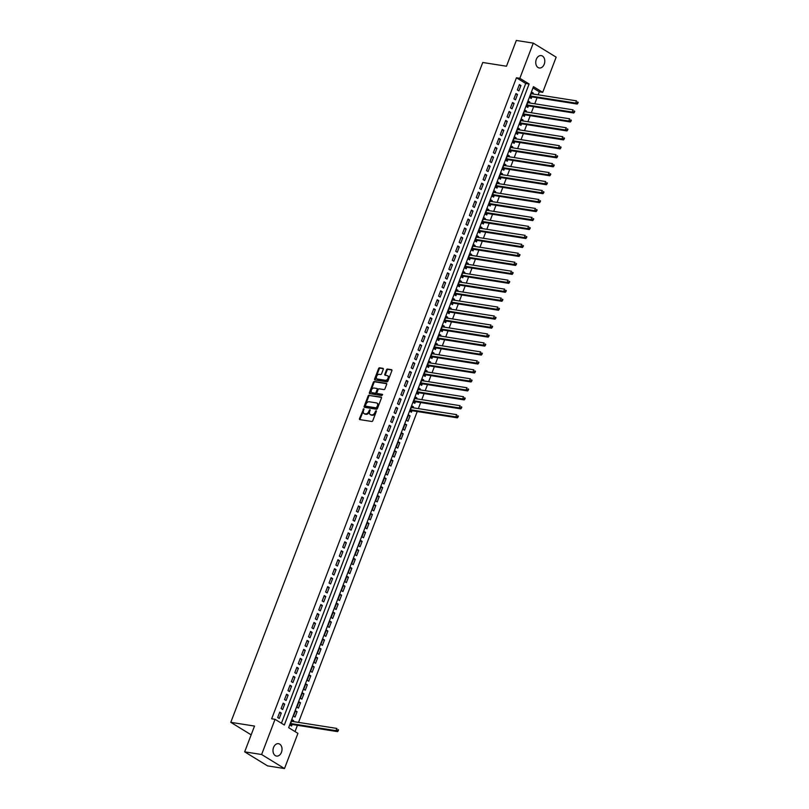 <?xml version="1.0" encoding="UTF-8"?>
<svg xmlns="http://www.w3.org/2000/svg" width="809" height="809" viewBox="0 0 809 809"><rect width="100%" height="100%" fill="white"/><g stroke="black" fill="none" stroke-linecap="round" stroke-linejoin="round"><path stroke-width="1.21" d="M363.747 408.717L359.479 418.607A0.961 0.647 -58.5 0 0 359.813 419.598L371.786 421.479A0.961 0.647 -58.5 0 0 372.787 420.71L376.357 411.356L376.124 410.669L374.961 412.418A3.074 2.063 -58.5 0 1 371.756 414.896L370.765 414.744A3.074 2.063 -58.5 0 1 370.229 414.552A3.074 2.063 -58.5 0 1 369.703 411.589L369.935 409.688L368.773 411.447A3.074 2.063 -58.5 0 1 365.567 413.925L364.576 413.763A3.074 2.063 -58.5 0 1 364.04 413.571A3.074 2.063 -58.5 0 1 363.524 410.618L363.747 408.717M364.04 409.182L360.096 418.991A0.961 0.647 -58.5 0 0 360.056 419.628M376.407 411.134L375.578 412.802L374.961 412.418M370.219 410.153L369.389 411.821L368.773 411.447M544.224 64.214A6.27 4.47 -81 0 1 539.29 67.986A6.27 4.47 -81 0 1 536.306 59.36A6.27 4.47 -81 0 1 541.241 55.599A6.27 4.47 -81 0 1 544.224 64.214M281.461 752.309A6.27 4.47 -81 0 1 276.536 756.071A6.27 4.47 -81 0 1 273.553 747.455A6.27 4.47 -81 0 1 278.478 743.683A6.27 4.47 -81 0 1 281.461 752.309M383.274 369.319A0.961 0.647 -58.5 0 0 382.94 368.338L379.583 367.802A0.961 0.647 -58.5 0 0 378.582 368.58L374.618 378.966A0.961 0.647 -58.5 0 0 374.951 379.947L386.924 381.838A0.961 0.647 -58.5 0 0 387.926 381.059L391.89 370.674A0.961 0.647 -58.5 0 0 391.556 369.693L387.501 369.056A0.961 0.647 -58.5 0 0 386.5 369.824L384.801 374.274A0.961 0.647 -58.5 0 0 385.135 375.255L387.147 375.578A2.569 1.729 -58.5 0 1 387.592 375.74A2.569 1.729 -58.5 0 1 387.885 378.521A2.569 1.729 -58.5 0 1 385.347 380.281L377.469 379.037A2.569 1.729 -58.5 0 1 377.014 378.875A2.569 1.729 -58.5 0 1 376.721 376.094A2.569 1.729 -58.5 0 1 379.259 374.334L380.574 374.537A0.961 0.647 -58.5 0 0 381.575 373.768L383.274 369.319M284.495 768.55L267.557 765.88L244.672 751.844L254.511 726.067L230.787 722.336L482.761 62.485L506.485 66.227L516.324 40.45L533.273 43.12L556.157 57.156L542.718 92.337L533.444 86.654L288.661 727.675L297.934 733.359L284.495 768.55L261.62 754.514L275.05 719.322L284.333 725.016L529.106 83.994L519.833 78.311L533.273 43.12M244.672 751.844L261.62 754.514M281.421 723.236L525.719 83.469L516.445 77.775L271.662 718.796L275.05 719.322M516.445 77.775L519.833 78.311M369.137 395.176A0.961 0.647 -58.5 0 0 368.135 395.945L364.171 406.33A0.961 0.647 -58.5 0 0 364.495 407.321L376.468 409.202A0.961 0.647 -58.5 0 0 377.469 408.434L381.443 398.048A0.961 0.647 -58.5 0 0 381.11 397.057L369.753 395.55A0.961 0.647 -58.5 0 0 368.752 396.329L364.788 406.715A0.961 0.647 -58.5 0 0 364.738 407.362M369.389 392.648L373.364 382.263A0.961 0.647 -58.5 0 1 374.365 381.494L386.338 383.375A0.961 0.647 -58.5 0 1 386.662 384.366L384.963 388.805A0.961 0.647 -58.5 0 1 383.962 389.584L379.108 388.816A0.961 0.647 -58.5 0 0 378.106 389.594L376.984 392.537A0.961 0.647 -58.5 0 0 377.307 393.528L382.485 394.367L381.899 395.55L369.723 393.639A0.961 0.647 -58.5 0 1 369.389 392.648L370.016 393.032L373.98 382.647L373.364 382.263M532.959 93.996L533.303 93.096L531.503 92.813M533.303 93.096L531.756 92.145L529.703 97.525L531.25 98.476L531.847 96.898M529.531 102.965L529.875 102.055L528.085 101.772M529.875 102.055L528.338 101.105L526.275 106.485L527.822 107.435L528.429 105.868M526.113 111.925L526.457 111.025L524.657 110.742M526.457 111.025L524.91 110.075L522.857 115.454L524.404 116.405L525.001 114.838M522.685 120.895L523.029 119.985L521.229 119.702M523.029 119.985L521.492 119.044L519.429 124.424L520.976 125.365L521.583 123.797M519.267 129.855L519.611 128.955L517.811 128.671M519.611 128.955L518.063 128.004L516.011 133.384L517.558 134.334L518.154 132.767M515.839 138.824L516.182 137.914L514.382 137.631M516.182 137.914L514.635 136.974L512.582 142.354L514.13 143.294L514.726 141.727M512.421 147.784L512.764 146.884L510.964 146.601M512.764 146.884L511.217 145.933L509.164 151.313L510.712 152.264L511.308 150.696M508.992 156.754L509.336 155.854L507.536 155.571M509.336 155.854L507.789 154.903L505.736 160.283L507.283 161.234L507.88 159.656M505.574 165.724L505.918 164.814L504.118 164.53M505.918 164.814L504.371 163.863L502.318 169.243L503.865 170.193L504.462 168.626M502.146 174.683L502.49 173.783L500.69 173.5M502.49 173.783L500.943 172.833L498.89 178.213L500.437 179.163L501.034 177.586M498.718 183.653L499.072 182.743L497.272 182.46M499.072 182.743L497.525 181.792L495.472 187.172L497.009 188.123L497.616 186.555M495.3 192.613L495.644 191.713L493.844 191.43M495.644 191.713L494.097 190.762L492.044 196.142L493.591 197.093L494.188 195.525M491.872 201.583L492.226 200.672L490.426 200.389M492.226 200.672L490.679 199.732L488.626 205.112L490.163 206.052L490.77 204.485M488.454 210.542L488.798 209.642L486.998 209.359M488.798 209.642L487.251 208.692L485.198 214.072L486.745 215.022L487.342 213.455M485.026 219.512L485.37 218.602L483.57 218.319M485.37 218.602L483.833 217.661L481.77 223.041L483.317 223.982L483.924 222.414M481.608 228.472L481.952 227.572L480.152 227.289M481.952 227.572L480.404 226.621L478.352 232.001L479.899 232.952L480.495 231.384M478.18 237.442L478.523 236.541L476.723 236.258M478.523 236.541L476.976 235.591L474.923 240.971L476.471 241.921L477.067 240.344M474.762 246.411L475.105 245.501L473.305 245.218M475.105 245.501L473.558 244.551L471.505 249.93L473.053 250.881L473.649 249.314M471.334 255.371L471.677 254.471L469.877 254.188M471.677 254.471L470.13 253.52L468.077 258.9L469.624 259.851L470.221 258.283M467.915 264.341L468.259 263.431L466.459 263.147M468.259 263.431L466.712 262.49L464.659 267.86L466.206 268.81L466.803 267.243M464.487 273.3L464.831 272.4L463.031 272.117M464.831 272.4L463.284 271.45L461.231 276.83L462.778 277.78L463.375 276.213M461.059 282.27L461.413 281.36L459.613 281.077M461.413 281.36L459.866 280.42L457.813 285.799L459.36 286.74L459.957 285.173M457.641 291.23L457.985 290.33L456.185 290.047M457.985 290.33L456.438 289.379L454.385 294.759L455.932 295.71L456.529 294.142M454.213 300.2L454.567 299.3L452.767 299.006M454.567 299.3L453.02 298.349L450.967 303.729L452.504 304.669L453.111 303.102M450.795 309.159L451.139 308.259L449.339 307.976M451.139 308.259L449.592 307.309L447.539 312.689L449.086 313.639L449.683 312.072M447.367 318.129L447.711 317.229L445.911 316.946M447.711 317.229L446.174 316.279L444.111 321.658L445.658 322.609L446.265 321.031M443.949 327.099L444.293 326.189L442.493 325.906M444.293 326.189L442.745 325.238L440.693 330.618L442.24 331.569L442.836 330.001M440.521 336.059L440.865 335.159L439.065 334.875M440.865 335.159L439.317 334.208L437.264 339.588L438.812 340.538L439.408 338.971M437.103 345.028L437.447 344.118L435.647 343.835M437.447 344.118L435.899 343.178L433.846 348.548L435.394 349.498L435.99 347.931M433.675 353.988L434.018 353.088L432.218 352.805M434.018 353.088L432.471 352.137L430.418 357.517L431.966 358.468L432.562 356.9M430.257 362.958L430.6 362.048L428.8 361.765M430.6 362.048L429.053 361.107L427 366.487L428.548 367.428L429.144 365.86M426.828 371.918L427.172 371.018L425.372 370.734M427.172 371.018L425.625 370.067L423.572 375.447L425.119 376.397L425.716 374.83M423.41 380.887L423.754 379.987L421.954 379.694M423.754 379.987L422.207 379.037L420.154 384.417L421.701 385.357L422.298 383.79M419.982 389.847L420.326 388.947L418.526 388.664M420.326 388.947L418.779 387.996L416.726 393.376L418.273 394.327L418.87 392.759M416.554 398.817L416.908 397.917L415.108 397.634M416.908 397.917L415.361 396.966L413.308 402.346L414.845 403.297L415.452 401.719M413.136 407.787L413.48 406.876L411.68 406.593M413.48 406.876L411.933 405.926L409.88 411.306L411.427 412.256L412.024 410.689M410.052 415.846L408.515 414.896L406.452 420.276L407.999 421.226L410.052 415.846L408.252 415.563M406.634 424.806L405.087 423.865L403.034 429.235L404.581 430.186L406.634 424.806L404.834 424.523M403.206 433.776L401.668 432.825L399.606 438.205L401.153 439.156L403.206 433.776L401.406 433.493M399.788 442.735L398.24 441.795L396.188 447.175L397.735 448.115L399.788 442.735L397.988 442.452M396.359 451.705L394.812 450.755L392.759 456.134L394.307 457.085L396.359 451.705L394.559 451.422M392.941 460.675L391.394 459.724L389.341 465.104L390.889 466.045L392.941 460.675L391.141 460.382M389.513 469.635L387.966 468.684L385.913 474.064L387.46 475.014L389.513 469.635L387.713 469.351M386.095 478.604L384.548 477.654L382.495 483.034L384.042 483.984L386.095 478.604L384.295 478.321M382.667 487.564L381.12 486.613L379.067 491.993L380.614 492.944L382.667 487.564L380.867 487.281M379.249 496.534L377.702 495.583L375.649 500.963L377.186 501.914L379.249 496.534L377.449 496.251M375.821 505.494L374.274 504.553L372.221 509.923L373.768 510.873L375.821 505.494L374.021 505.21M372.403 514.463L370.856 513.513L368.793 518.893L370.34 519.843L372.403 514.463L370.603 514.18M368.975 523.423L367.428 522.483L365.375 527.862L366.922 528.803L368.975 523.423L367.175 523.14M365.547 532.393L364.01 531.442L361.947 536.822L363.494 537.773L365.547 532.393L363.747 532.11M362.129 541.363L360.581 540.412L358.529 545.792L360.076 546.732L362.129 541.363L360.329 541.069M358.7 550.322L357.153 549.372L355.1 554.752L356.648 555.702L358.7 550.322L356.9 550.039M355.282 559.292L353.735 558.341L351.682 563.721L353.23 564.672L355.282 559.292L353.482 559.009M351.854 568.252L350.307 567.301L348.254 572.681L349.801 573.632L351.854 568.252L350.054 567.969M348.436 577.221L346.889 576.271L344.836 581.651L346.383 582.601L348.436 577.221L346.636 576.938M345.008 586.181L343.461 585.241L341.408 590.61L342.955 591.561L345.008 586.181L343.208 585.898M341.59 595.151L340.043 594.2L337.99 599.58L339.527 600.531L341.59 595.151L339.79 594.868M338.162 604.111L336.615 603.17L334.562 608.55L336.109 609.49L338.162 604.111L336.362 603.827M334.744 613.08L333.197 612.13L331.144 617.51L332.681 618.46L334.744 613.08L332.944 612.797M331.316 622.05L329.769 621.1L327.716 626.479L329.263 627.42L331.316 622.05L329.516 621.767M327.888 631.01L326.351 630.059L324.288 635.439L325.835 636.39L327.888 631.01L326.088 630.727M324.47 639.98L322.922 639.029L320.87 644.409L322.417 645.36L324.47 639.98L322.67 639.697M321.042 648.939L319.494 647.989L317.441 653.369L318.989 654.319L321.042 648.939L319.242 648.656M317.624 657.909L316.076 656.959L314.023 662.338L315.571 663.289L317.624 657.909L315.823 657.626M314.195 666.869L312.648 665.928L310.595 671.298L312.143 672.249L314.195 666.869L312.395 666.586M310.777 675.839L309.23 674.888L307.177 680.268L308.725 681.218L310.777 675.839L308.977 675.555M307.349 684.798L305.802 683.858L303.749 689.238L305.296 690.178L307.349 684.798L305.549 684.515M303.931 693.768L302.384 692.817L300.331 698.197L301.878 699.148L303.931 693.768L302.131 693.485M300.503 702.738L298.956 701.787L296.903 707.167L298.45 708.108L300.503 702.738L298.703 702.455M297.085 711.698L295.538 710.747L293.485 716.127L295.022 717.077L297.085 711.698L295.285 711.414M279.742 712.132L277.689 717.512L279.236 718.453L281.289 713.083L279.742 712.132M283.17 703.163L281.107 708.542L282.654 709.493L284.707 704.113L283.17 703.163M286.588 694.203L284.535 699.583L286.083 700.523L288.135 695.143L286.588 694.203M290.016 685.233L287.964 690.613L289.501 691.564L291.564 686.184L290.016 685.233M293.434 676.273L291.382 681.643L292.929 682.594L294.982 677.214L293.434 676.273M296.863 667.304L294.81 672.683L296.357 673.634L298.41 668.254L296.863 667.304M300.281 658.334L298.228 663.714L299.775 664.664L301.828 659.284L300.281 658.334M303.709 649.374L301.656 654.754L303.203 655.705L305.256 650.325L303.709 649.374M307.127 640.404L305.074 645.784L306.621 646.735L308.674 641.355L307.127 640.404M310.555 631.445L308.502 636.825L310.049 637.765L312.102 632.385L310.555 631.445M313.973 622.475L311.92 627.855L313.467 628.805L315.52 623.426L313.973 622.475M317.401 613.515L315.348 618.895L316.895 619.836L318.948 614.456L317.401 613.515M320.829 604.545L318.766 609.925L320.313 610.876L322.366 605.496L320.829 604.545M324.247 595.576L322.194 600.956L323.742 601.906L325.794 596.526L324.247 595.576M327.675 586.616L325.623 591.996L327.16 592.946L329.223 587.567L327.675 586.616M331.093 577.646L329.041 583.026L330.588 583.977L332.641 578.597L331.093 577.646M334.522 568.687L332.469 574.066L334.016 575.017L336.069 569.637L334.522 568.687M337.94 559.717L335.887 565.097L337.434 566.047L339.487 560.667L337.94 559.717M341.368 550.757L339.315 556.137L340.862 557.077L342.915 551.698L341.368 550.757M344.786 541.787L342.733 547.167L344.28 548.118L346.333 542.738L344.786 541.787M348.214 532.828L346.161 538.207L347.708 539.148L349.761 533.768L348.214 532.828M351.632 523.858L349.579 529.238L351.126 530.188L353.179 524.808L351.632 523.858M355.06 514.888L353.007 520.268L354.554 521.218L356.607 515.839L355.06 514.888M358.488 505.928L356.425 511.308L357.972 512.259L360.025 506.879L358.488 505.928M361.906 496.959L359.853 502.338L361.401 503.289L363.453 497.909L361.906 496.959M365.334 487.999L363.281 493.379L364.819 494.329L366.882 488.949L365.334 487.999M368.752 479.029L366.699 484.409L368.247 485.36L370.3 479.98L368.752 479.029M372.18 470.069L370.128 475.449L371.665 476.39L373.728 471.01L372.18 470.069M375.598 461.1L373.546 466.48L375.093 467.43L377.146 462.05L375.598 461.1M379.027 452.14L376.974 457.52L378.521 458.46L380.574 453.08L379.027 452.14M382.445 443.17L380.392 448.55L381.939 449.501L383.992 444.121L382.445 443.17M385.873 434.2L383.82 439.58L385.367 440.531L387.42 435.151L385.873 434.2M389.291 425.241L387.238 430.621L388.785 431.571L390.838 426.191L389.291 425.241M392.719 416.271L390.666 421.651L392.213 422.601L394.266 417.222L392.719 416.271M396.147 407.311L394.084 412.691L395.631 413.642L397.684 408.262L396.147 407.311M399.565 398.341L397.512 403.721L399.059 404.672L401.112 399.292L399.565 398.341M402.993 389.382L400.93 394.762L402.478 395.702L404.53 390.322L402.993 389.382M406.411 380.412L404.358 385.792L405.906 386.742L407.958 381.363L406.411 380.412M409.839 371.452L407.787 376.832L409.324 377.773L411.387 372.393L409.839 371.452M413.257 362.483L411.205 367.862L412.752 368.813L414.805 363.433L413.257 362.483M416.686 353.513L414.633 358.893L416.18 359.843L418.233 354.463L416.686 353.513M420.104 344.553L418.051 349.933L419.598 350.884L421.651 345.504L420.104 344.553M423.532 335.583L421.479 340.963L423.026 341.914L425.079 336.534L423.532 335.583M426.95 326.624L424.897 332.003L426.444 332.954L428.497 327.574L426.95 326.624M430.378 317.654L428.325 323.034L429.872 323.984L431.925 318.604L430.378 317.654M433.796 308.694L431.743 314.074L433.29 315.014L435.343 309.635L433.796 308.694M437.224 299.724L435.171 305.104L436.718 306.055L438.771 300.675L437.224 299.724M440.652 290.765L438.589 296.145L440.136 297.085L442.189 291.705L440.652 290.765M444.07 281.795L442.017 287.175L443.565 288.125L445.617 282.745L444.07 281.795M447.498 272.825L445.446 278.205L446.983 279.156L449.046 273.776L447.498 272.825M450.916 263.865L448.864 269.245L450.411 270.196L452.464 264.816L450.916 263.865M454.345 254.896L452.292 260.276L453.839 261.226L455.892 255.846L454.345 254.896M457.763 245.936L455.71 251.316L457.257 252.256L459.31 246.887L457.763 245.936M461.191 236.966L459.138 242.346L460.685 243.297L462.738 237.917L461.191 236.966M464.609 228.007L462.556 233.386L464.103 234.327L466.156 228.947L464.609 228.007M468.037 219.037L465.984 224.417L467.531 225.367L469.584 219.987L468.037 219.037M471.455 210.077L469.402 215.447L470.949 216.397L473.002 211.018L471.455 210.077M474.883 201.107L472.83 206.487L474.377 207.438L476.43 202.058L474.883 201.107M478.311 192.137L476.248 197.517L477.795 198.468L479.848 193.088L478.311 192.137M481.729 183.178L479.676 188.558L481.224 189.508L483.276 184.128L481.729 183.178M485.157 174.208L483.104 179.588L484.642 180.538L486.705 175.159L485.157 174.208M488.575 165.248L486.522 170.628L488.07 171.569L490.123 166.199L488.575 165.248M492.003 156.279L489.951 161.658L491.488 162.609L493.551 157.229L492.003 156.279M495.421 147.319L493.369 152.699L494.916 153.639L496.969 148.259L495.421 147.319M498.85 138.349L496.797 143.729L498.344 144.68L500.397 139.3L498.85 138.349M502.268 129.389L500.215 134.759L501.762 135.71L503.815 130.33L502.268 129.389M505.696 120.42L503.643 125.8L505.19 126.75L507.243 121.37L505.696 120.42M509.114 111.45L507.061 116.83L508.608 117.78L510.661 112.4L509.114 111.45M512.542 102.49L510.489 107.87L512.036 108.821L514.089 103.441L512.542 102.49M515.97 93.52L513.907 98.9L515.454 99.851L517.507 94.471L515.97 93.52M518.882 90.881L520.935 85.511L519.388 84.561L517.335 89.941L518.882 90.881M295.022 731.579L297.419 725.299M298.531 722.386L417.242 411.508M418.354 408.606L420.67 402.548M421.782 399.636L424.088 393.578M425.2 390.676L427.516 384.619M428.628 381.706L430.934 375.649M432.046 372.747L434.362 366.679M435.475 363.777L437.79 357.72M438.893 354.817L441.208 348.75M442.321 345.847L444.637 339.79M445.739 336.878L448.055 330.82M449.167 327.918L451.483 321.861M452.585 318.948L454.901 312.891M456.013 309.989L458.329 303.931M459.441 301.019L461.747 294.961M462.859 292.059L465.175 285.992M466.287 283.089L468.593 277.032M469.705 274.13L472.021 268.062M473.134 265.16L475.449 259.102M476.552 256.19L478.867 250.133M479.98 247.23L482.295 241.173M483.398 238.261L485.713 232.203M486.826 229.301L489.142 223.244M490.244 220.331L492.56 214.274M493.672 211.371L495.988 205.304M497.1 202.402L499.406 196.344M500.518 193.442L502.834 187.375M503.946 184.472L506.252 178.415M507.364 175.502L509.68 169.445M510.792 166.543L513.108 160.485M514.211 157.573L516.526 151.516M517.639 148.613L519.954 142.556M521.057 139.644L523.372 133.586M524.485 130.684L526.801 124.616M527.903 121.714L530.219 115.657M531.331 112.754L533.647 106.687M534.759 103.785L537.065 97.727M538.177 94.815L539.33 91.811L532.959 87.908M293.313 721.567L293.657 720.667L292.11 719.717L290.057 725.097L291.604 726.047L292.201 724.47M230.787 722.336L251.164 734.835M539.33 91.811L542.718 92.337M525.719 83.469L529.106 83.994M293.657 720.667L291.857 720.384M281.289 713.083L279.489 712.79M284.707 704.113L282.907 703.83M288.135 695.143L286.335 694.86M291.564 686.184L289.764 685.901M294.982 677.214L293.182 676.931M298.41 668.254L296.61 667.971M301.828 659.284L300.028 659.001M305.256 650.325L303.456 650.042M308.674 641.355L306.874 641.072M312.102 632.385L310.302 632.102M315.52 623.426L313.72 623.142M318.948 614.456L317.148 614.173M322.366 605.496L320.566 605.213M325.794 596.526L323.994 596.243M329.223 587.567L327.423 587.283M332.641 578.597L330.841 578.314M336.069 569.637L334.269 569.354M339.487 560.667L337.687 560.384M342.915 551.698L341.115 551.414M346.333 542.738L344.533 542.455M349.761 533.768L347.961 533.485M353.179 524.808L351.379 524.525M356.607 515.839L354.807 515.555M360.025 506.879L358.225 506.596M363.453 497.909L361.653 497.626M366.882 488.949L365.081 488.666M370.3 479.98L368.499 479.697M373.728 471.01L371.928 470.727M377.146 462.05L375.346 461.767M380.574 453.08L378.774 452.797M383.992 444.121L382.192 443.838M387.42 435.151L385.62 434.868M390.838 426.191L389.038 425.908M394.266 417.222L392.466 416.938M397.684 408.262L395.884 407.979M401.112 399.292L399.312 399.009M404.53 390.322L402.74 390.039M407.958 381.363L406.158 381.079M411.387 372.393L409.587 372.11M414.805 363.433L413.005 363.15M418.233 354.463L416.433 354.18M421.651 345.504L419.851 345.221M425.079 336.534L423.279 336.251M428.497 327.574L426.697 327.291M431.925 318.604L430.125 318.321M435.343 309.635L433.543 309.351M438.771 300.675L436.971 300.392M442.189 291.705L440.389 291.422M445.617 282.745L443.817 282.462M449.046 273.776L447.246 273.493M452.464 264.816L450.664 264.533M455.892 255.846L454.092 255.563M459.31 246.887L457.51 246.603M462.738 237.917L460.938 237.634M466.156 228.947L464.356 228.664M469.584 219.987L467.784 219.704M473.002 211.018L471.202 210.734M476.43 202.058L474.63 201.775M479.848 193.088L478.048 192.805M483.276 184.128L481.476 183.845M486.705 175.159L484.904 174.875M490.123 166.199L488.323 165.916M493.551 157.229L491.751 156.946M496.969 148.259L495.169 147.976M500.397 139.3L498.597 139.017M503.815 130.33L502.015 130.047M507.243 121.37L505.443 121.087M510.661 112.4L508.861 112.117M514.089 103.441L512.289 103.158M517.507 94.471L515.707 94.188M520.935 85.511L519.135 85.228M364.374 413.723A3.074 2.063 -58.5 0 0 364.657 413.955A3.074 2.063 -58.5 0 0 365.193 414.147L364.576 413.763M369.389 411.821A3.074 2.063 -58.5 0 1 366.194 414.309L365.193 414.147M370.562 414.693A3.074 2.063 -58.5 0 0 370.846 414.926A3.074 2.063 -58.5 0 0 371.382 415.118L370.765 414.744M375.578 412.802A3.074 2.063 -58.5 0 1 372.373 415.28L371.382 415.118M381.484 397.401L369.753 395.55M365.466 405.511L365.698 406.199L376.215 407.857L377.398 406.037A3.074 2.063 -58.5 0 0 376.883 403.084A3.074 2.063 -58.5 0 0 376.347 402.892L369.157 401.76A3.074 2.063 -58.5 0 0 365.961 404.237L365.466 405.511M377.166 403.317A3.074 2.063 -58.5 0 1 377.5 403.458A3.074 2.063 -58.5 0 1 378.015 406.421L376.832 408.242L366.315 406.583M386.712 383.719L374.982 381.868A0.961 0.647 -58.5 0 0 373.98 382.647M377.631 393.72A0.961 0.647 -58.5 0 0 377.934 393.902L382.647 394.65M374.071 388.027A2.569 1.729 -58.5 0 0 371.533 389.776A2.569 1.729 -58.5 0 0 371.827 392.567A2.569 1.729 -58.5 0 0 372.271 392.729L375.052 393.164A0.961 0.647 -58.5 0 0 376.054 392.395L377.176 389.442A0.961 0.647 -58.5 0 0 376.852 388.462L374.071 388.027M372.17 392.709A2.569 1.729 -58.5 0 0 372.443 392.952A2.569 1.729 -58.5 0 0 372.888 393.113L372.271 392.729M377.146 388.644L377.469 388.836A0.961 0.647 -58.5 0 1 377.793 389.827L376.67 392.769A0.961 0.647 -58.5 0 1 375.669 393.548L372.888 393.113M370.016 393.032A0.961 0.647 -58.5 0 0 369.966 393.67M377.358 379.017A2.569 1.729 -58.5 0 0 377.641 379.259A2.569 1.729 -58.5 0 0 378.086 379.421L377.469 379.037M387.875 375.973A2.569 1.729 -58.5 0 1 388.209 376.114A2.569 1.729 -58.5 0 1 388.502 378.905A2.569 1.729 -58.5 0 1 385.964 380.665L378.086 379.421M391.94 370.037L388.118 369.43A0.961 0.647 -58.5 0 0 387.117 370.209L385.418 374.648A0.961 0.647 -58.5 0 0 385.377 375.295M383.324 368.682L380.2 368.186A0.961 0.647 -58.5 0 0 379.199 368.965L375.234 379.34A0.961 0.647 -58.5 0 0 375.194 379.987M290.178 724.793L291.382 724.409A0.981 0.657 121.5 0 1 291.665 724.389L337.545 731.619L335.998 730.669L336.857 728.424L291.513 721.284M290.653 723.529L335.998 730.669L338.223 730.8L338.567 729.9L337.94 729.526L337.606 730.416M337.94 729.526L338.567 729.9M338.223 730.8L337.545 731.619M410.001 411.002L411.205 410.628A0.981 0.657 121.5 0 1 411.488 410.608L457.368 417.828L455.821 416.888L456.68 414.643L411.336 407.503M410.476 409.738L455.821 416.888L458.046 417.009L458.39 416.119L457.763 415.735L457.429 416.635M457.763 415.735L458.39 416.119M458.046 417.009L457.368 417.828M413.419 402.043L414.633 401.658A0.981 0.657 121.5 0 1 414.906 401.638L460.796 408.869L459.249 407.918L460.099 405.673L414.754 398.534M413.905 400.779L459.249 407.918L461.464 408.049L461.808 407.149L461.191 406.775L460.847 407.665M461.191 406.775L461.808 407.149M461.464 408.049L460.796 408.869M416.847 393.073L418.051 392.699A0.981 0.657 121.5 0 1 418.334 392.668L464.214 399.899L462.667 398.948L463.527 396.713L418.182 389.564M417.323 391.809L462.667 398.948L464.892 399.08L465.236 398.19L464.609 397.806L464.275 398.706M464.609 397.806L465.236 398.19M464.892 399.08L464.214 399.899M420.265 384.113L421.479 383.729A0.981 0.657 121.5 0 1 421.752 383.709L467.642 390.939L466.095 389.989L466.945 387.744L421.61 380.604M420.751 382.849L466.095 389.989L468.31 390.12L468.654 389.22L468.037 388.846L467.693 389.736M468.037 388.846L468.654 389.22M468.31 390.12L467.642 390.939M423.694 375.143L424.897 374.769A0.981 0.657 121.5 0 1 425.18 374.739L471.06 381.969L469.513 381.019L470.373 378.784L425.028 371.634M424.169 373.879L469.513 381.019L471.738 381.15L472.082 380.25L471.465 379.876L471.121 380.776M471.465 379.876L472.082 380.25M471.738 381.15L471.06 381.969M427.112 366.174L428.325 365.799A0.981 0.657 121.5 0 1 428.598 365.779L474.489 373L472.941 372.059L473.801 369.814L428.457 362.675M427.597 364.91L472.941 372.059L475.156 372.191L475.5 371.291L474.883 370.906L474.539 371.806M474.883 370.906L475.5 371.291M475.156 372.191L474.489 373M430.54 357.214L431.743 356.84A0.981 0.657 121.5 0 1 432.026 356.809L477.907 364.04L476.359 363.089L477.219 360.854L431.875 353.705M431.025 355.95L476.359 363.089L478.584 363.221L478.928 362.321L478.311 361.947L477.967 362.847M478.311 361.947L478.928 362.321M478.584 363.221L477.907 364.04M433.958 348.244L435.171 347.87A0.981 0.657 121.5 0 1 435.444 347.85L481.335 355.07L479.788 354.13L480.647 351.885L435.303 344.745M434.443 346.98L479.788 354.13L482.012 354.251L482.346 353.361L481.729 352.977L481.385 353.877M481.729 352.977L482.346 353.361M482.012 354.251L481.335 355.07M437.386 339.284L438.589 338.91A0.981 0.657 121.5 0 1 438.872 338.88L484.753 346.11L483.216 345.16L484.065 342.915L438.721 335.775M437.871 338.02L483.216 345.16L485.43 345.291L485.774 344.391L485.157 344.017L484.813 344.907M485.157 344.017L485.774 344.391M485.43 345.291L484.753 346.11M440.804 330.315L442.017 329.941A0.981 0.657 121.5 0 1 442.29 329.92L488.181 337.141L486.634 336.2L487.493 333.955L442.149 326.816M441.289 329.051L486.634 336.2L488.858 336.322L489.192 335.432L488.575 335.047L488.231 335.947M488.575 335.047L489.192 335.432M488.858 336.322L488.181 337.141M444.232 321.355L445.435 320.971A0.981 0.657 121.5 0 1 445.719 320.951L491.599 328.181L490.062 327.23L490.911 324.985L445.567 317.846M444.717 320.091L490.062 327.23L492.276 327.362L492.62 326.462L492.003 326.088L491.66 326.978M492.003 326.088L492.62 326.462M492.276 327.362L491.599 328.181M447.65 312.385L448.864 312.011A0.981 0.657 121.5 0 1 449.137 311.981L495.027 319.211L493.48 318.261L494.339 316.026L448.995 308.876M448.135 311.121L493.48 318.261L495.705 318.392L496.048 317.502L495.421 317.118L495.088 318.018M495.421 317.118L496.048 317.502M495.705 318.392L495.027 319.211M451.078 303.426L452.292 303.041A0.981 0.657 121.5 0 1 452.565 303.021L498.455 310.252L496.908 309.301L497.757 307.056L452.413 299.917M451.564 302.161L496.908 309.301L499.123 309.432L499.466 308.532L498.85 308.158L498.506 309.048M498.85 308.158L499.466 308.532M499.123 309.432L498.455 310.252M454.506 294.456L455.71 294.082A0.981 0.657 121.5 0 1 455.993 294.051L501.873 301.282L500.326 300.331L501.186 298.096L455.841 290.947M454.982 293.192L500.326 300.331L502.551 300.463L502.895 299.563L502.268 299.188L501.934 300.088M502.268 299.188L502.895 299.563M502.551 300.463L501.873 301.282M457.924 285.486L459.138 285.112A0.981 0.657 121.5 0 1 459.411 285.092L505.301 292.312L503.754 291.371L504.604 289.126L459.259 281.987M458.41 284.222L503.754 291.371L505.969 291.503L506.313 290.603L505.696 290.219L505.352 291.119M505.696 290.219L506.313 290.603M505.969 291.503L505.301 292.312M461.352 276.526L462.556 276.152A0.981 0.657 121.5 0 1 462.839 276.122L508.719 283.352L507.172 282.402L508.032 280.167L462.687 273.017M461.828 275.262L507.172 282.402L509.397 282.533L509.741 281.633L509.124 281.259L508.78 282.159M509.124 281.259L509.741 281.633M509.397 282.533L508.719 283.352M464.771 267.557L465.984 267.182A0.981 0.657 121.5 0 1 466.257 267.162L512.148 274.382L510.6 273.442L511.45 271.197L466.115 264.058M465.256 266.292L510.6 273.442L512.815 273.563L513.159 272.673L512.542 272.289L512.198 273.189M512.542 272.289L513.159 272.673M512.815 273.563L512.148 274.382M468.199 258.597L469.402 258.223A0.981 0.657 121.5 0 1 469.685 258.192L515.566 265.423L514.018 264.472L514.878 262.227L469.533 255.088M468.674 257.333L514.018 264.472L516.243 264.604L516.587 263.704L515.97 263.329L515.626 264.219M515.97 263.329L516.587 263.704M516.243 264.604L515.566 265.423M471.617 249.627L472.83 249.253A0.981 0.657 121.5 0 1 473.103 249.233L518.994 256.453L517.447 255.502L518.306 253.268L472.962 246.128M472.102 248.363L517.447 255.502L519.661 255.634L520.005 254.744L519.388 254.36L519.044 255.26M519.388 254.36L520.005 254.744M519.661 255.634L518.994 256.453M475.045 240.667L476.248 240.283A0.981 0.657 121.5 0 1 476.531 240.263L522.412 247.493L520.865 246.543L521.724 244.298L476.38 237.158M475.53 239.403L520.865 246.543L523.089 246.674L523.433 245.774L522.816 245.4L522.472 246.29M522.816 245.4L523.433 245.774M523.089 246.674L522.412 247.493M478.463 231.698L479.676 231.323A0.981 0.657 121.5 0 1 479.949 231.293L525.84 238.524L524.293 237.573L525.152 235.338L479.808 228.189M478.948 230.434L524.293 237.573L526.517 237.704L526.851 236.815L526.234 236.43L525.89 237.33M526.234 236.43L526.851 236.815M526.517 237.704L525.84 238.524M481.891 222.738L483.094 222.354A0.981 0.657 121.5 0 1 483.377 222.333L529.258 229.564L527.721 228.613L528.57 226.368L483.226 219.229M482.376 221.474L527.721 228.613L529.935 228.745L530.279 227.845L529.662 227.471L529.319 228.36M529.662 227.471L530.279 227.845M529.935 228.745L529.258 229.564M485.309 213.768L486.522 213.394A0.981 0.657 121.5 0 1 486.796 213.364L532.686 220.594L531.139 219.643L531.998 217.409L486.654 210.259M485.794 212.504L531.139 219.643L533.364 219.775L533.707 218.875L533.08 218.501L532.747 219.401M533.08 218.501L533.707 218.875M533.364 219.775L532.686 220.594M488.737 204.798L489.951 204.424A0.981 0.657 121.5 0 1 490.224 204.404L536.114 211.624L534.567 210.684L535.416 208.439L490.072 201.299M489.223 203.534L534.567 210.684L536.782 210.815L537.125 209.915L536.509 209.531L536.165 210.431M536.509 209.531L537.125 209.915M536.782 210.815L536.114 211.624M492.165 195.839L493.369 195.465A0.981 0.657 121.5 0 1 493.652 195.434L539.532 202.665L537.985 201.714L538.845 199.479L493.5 192.33M492.641 194.575L537.985 201.714L540.21 201.845L540.554 200.945L539.927 200.571L539.593 201.471M539.927 200.571L540.554 200.945M540.21 201.845L539.532 202.665M495.583 186.869L496.797 186.495A0.981 0.657 121.5 0 1 497.07 186.475L542.96 193.695L541.413 192.754L542.263 190.509L496.918 183.37M496.069 185.605L541.413 192.754L543.628 192.876L543.972 191.986L543.355 191.602L543.011 192.502M543.355 191.602L543.972 191.986M543.628 192.876L542.96 193.695M499.011 177.909L500.215 177.535A0.981 0.657 121.5 0 1 500.498 177.505L546.378 184.735L544.831 183.785L545.691 181.54L500.346 174.4M499.487 176.645L544.831 183.785L547.056 183.916L547.4 183.016L546.783 182.642L546.439 183.532M546.783 182.642L547.4 183.016M547.056 183.916L546.378 184.735M502.429 168.939L503.643 168.565A0.981 0.657 121.5 0 1 503.916 168.535L549.807 175.765L548.259 174.815L549.109 172.58L503.774 165.44M502.915 167.675L548.259 174.815L550.474 174.946L550.818 174.056L550.201 173.672L549.857 174.572M550.201 173.672L550.818 174.056M550.474 174.946L549.807 175.765M505.858 159.98L507.061 159.595A0.981 0.657 121.5 0 1 507.344 159.575L553.225 166.806L551.677 165.855L552.537 163.61L507.192 156.471M506.333 158.716L551.677 165.855L553.902 165.987L554.246 165.087L553.629 164.712L553.285 165.602M553.629 164.712L554.246 165.087M553.902 165.987L553.225 166.806M509.276 151.01L510.489 150.636A0.981 0.657 121.5 0 1 510.762 150.605L556.653 157.836L555.105 156.885L555.965 154.65L510.621 147.501M509.761 149.746L555.105 156.885L557.32 157.017L557.664 156.127L557.047 155.743L556.703 156.643M557.047 155.743L557.664 156.127M557.32 157.017L556.653 157.836M512.704 142.05L513.907 141.666A0.981 0.657 121.5 0 1 514.19 141.646L560.071 148.876L558.523 147.926L559.383 145.681L514.039 138.541M513.189 140.776L558.523 147.926L560.748 148.057L561.092 147.157L560.475 146.783L560.131 147.673M560.475 146.783L561.092 147.157M560.748 148.057L560.071 148.876M516.122 133.081L517.335 132.706A0.981 0.657 121.5 0 1 517.608 132.676L563.499 139.906L561.952 138.956L562.811 136.721L517.467 129.571M516.607 131.816L561.952 138.956L564.176 139.087L564.51 138.187L563.893 137.813L563.549 138.713M563.893 137.813L564.51 138.187M564.176 139.087L563.499 139.906M519.55 124.111L520.753 123.737A0.981 0.657 121.5 0 1 521.036 123.716L566.917 130.937L565.38 129.996L566.229 127.751L520.885 120.612M520.035 122.847L565.38 129.996L567.594 130.128L567.938 129.228L567.321 128.843L566.978 129.743M567.321 128.843L567.938 129.228M567.594 130.128L566.917 130.937M522.968 115.151L524.181 114.777A0.981 0.657 121.5 0 1 524.454 114.747L570.345 121.977L568.798 121.026L569.657 118.792L524.313 111.642M523.453 113.887L568.798 121.026L571.023 121.158L571.356 120.258L570.739 119.884L570.396 120.784M570.739 119.884L571.356 120.258M571.023 121.158L570.345 121.977M526.396 106.181L527.61 105.807A0.981 0.657 121.5 0 1 527.883 105.787L573.773 113.007L572.226 112.067L573.075 109.822L527.731 102.682M526.881 104.917L572.226 112.067L574.441 112.188L574.784 111.298L574.168 110.914L573.824 111.814M574.168 110.914L574.784 111.298M574.441 112.188L573.773 113.007M529.824 97.222L531.028 96.847A0.981 0.657 121.5 0 1 531.311 96.817L577.191 104.048L575.644 103.097L576.504 100.852L531.159 93.713M530.299 95.958L575.644 103.097L577.869 103.228L578.213 102.328L577.586 101.954L577.252 102.844M577.586 101.954L578.213 102.328M577.869 103.228L577.191 104.048M363.666 409.637L363.049 409.263M376.043 411.589L375.427 411.205M369.855 410.618L369.238 410.234M366.194 414.309L365.567 413.925M372.373 415.28L371.756 414.896M360.096 418.991L359.479 418.607M364.788 406.715L364.171 406.33M368.752 396.329L368.135 395.945M376.832 408.242L376.215 407.857M377.53 407.696L376.913 407.311M378.015 406.421L377.398 406.037M374.982 381.868L374.365 381.494M377.934 393.902L377.307 393.528M375.669 393.548L375.052 393.164M376.67 392.769L376.054 392.395M377.793 389.827L377.176 389.442M385.964 380.665L385.347 380.281M385.418 374.648L384.801 374.274M387.117 370.209L386.5 369.824M388.118 369.43L387.501 369.056M375.234 379.34L374.618 378.966M379.199 368.965L378.582 368.58M380.2 368.186L379.583 367.802M291.382 724.409L290.522 723.883M291.665 724.389L290.583 723.721M411.205 410.628L410.345 410.102M411.488 410.608L410.406 409.941M414.633 401.658L413.763 401.133M414.906 401.638L413.824 400.971M418.051 392.699L417.191 392.173M418.334 392.668L417.252 392.011M421.479 383.729L420.609 383.203M421.752 383.709L420.67 383.041M424.897 374.769L424.037 374.233M425.18 374.739L424.098 374.082M428.325 365.799L427.455 365.274M428.598 365.779L427.516 365.112M431.743 356.84L430.884 356.304M432.026 356.809L430.944 356.152M435.171 347.87L434.312 347.344M435.444 347.85L434.372 347.182M438.589 338.91L437.73 338.374M438.872 338.88L437.79 338.223M442.017 329.941L441.158 329.415M442.29 329.92L441.218 329.253M445.435 320.971L444.576 320.445M445.719 320.951L444.637 320.283M448.864 312.011L448.004 311.485M449.137 311.981L448.065 311.323M452.292 303.041L451.422 302.515M452.565 303.021L451.483 302.354M455.71 294.082L454.85 293.546M455.993 294.051L454.911 293.394M459.138 285.112L458.268 284.586M459.411 285.092L458.329 284.424M462.556 276.152L461.696 275.616M462.839 276.122L461.757 275.464M465.984 267.182L465.114 266.657M466.257 267.162L465.175 266.495M469.402 258.223L468.542 257.687M469.685 258.192L468.603 257.535M472.83 249.253L471.96 248.727M473.103 249.233L472.021 248.565M476.248 240.283L475.389 239.757M476.531 240.263L475.449 239.595M479.676 231.323L478.817 230.798M479.949 231.293L478.877 230.636M483.094 222.354L482.235 221.828M483.377 222.333L482.295 221.666M486.522 213.394L485.663 212.858M486.796 213.364L485.724 212.706M489.951 204.424L489.081 203.898M490.224 204.404L489.142 203.737M493.369 195.465L492.509 194.929M493.652 195.434L492.57 194.777M496.797 186.495L495.927 185.969M497.07 186.475L495.988 185.807M500.215 177.535L499.355 176.999M500.498 177.505L499.416 176.847M503.643 168.565L502.773 168.039M503.916 168.535L502.834 167.878M507.061 159.595L506.201 159.07M507.344 159.575L506.262 158.908M510.489 150.636L509.619 150.11M510.762 150.605L509.68 149.948M513.907 141.666L513.048 141.14M514.19 141.646L513.108 140.978M517.335 132.706L516.476 132.17M517.608 132.676L516.536 132.019M520.753 123.737L519.894 123.211M521.036 123.716L519.954 123.049M524.181 114.777L523.322 114.241M524.454 114.747L523.383 114.089M527.61 105.807L526.74 105.281M527.883 105.787L526.801 105.119M531.028 96.847L530.168 96.311M531.311 96.817L530.229 96.16M364.657 413.955L364.04 413.571M370.846 414.926L370.229 414.552M366.204 406.543L365.587 406.158M377.5 403.458L376.883 403.084M377.763 393.841L377.146 393.467M372.443 392.952L371.827 392.567M377.631 388.896L377.014 388.522M377.641 379.259L377.014 378.875M388.209 376.114L387.592 375.74"/></g></svg>
